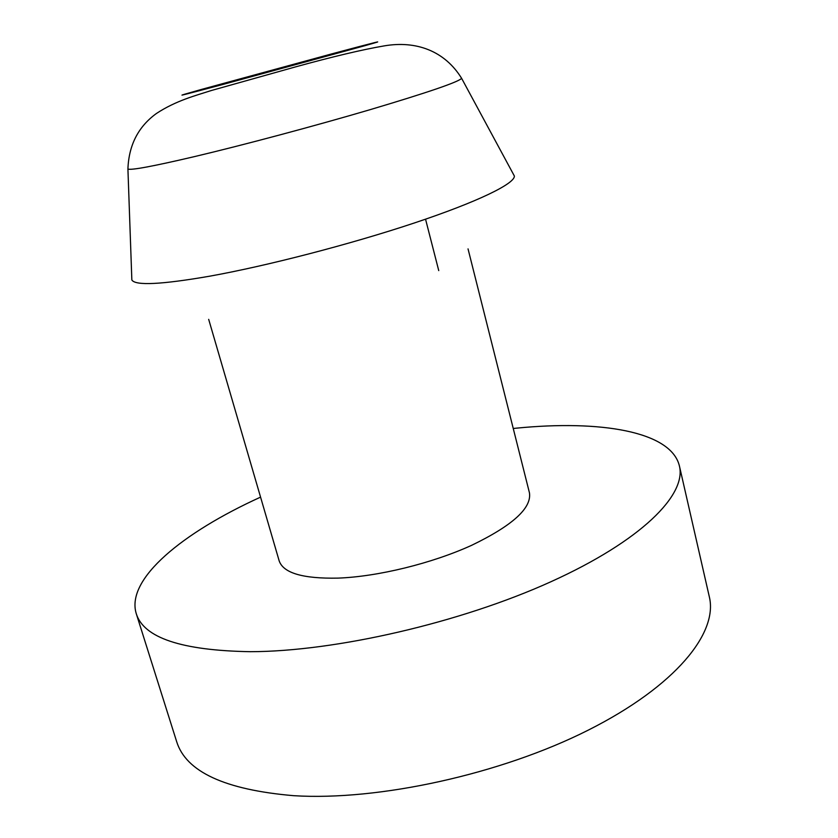 <?xml version="1.0" encoding="UTF-8"?>
<svg xmlns="http://www.w3.org/2000/svg" width="838" height="838" viewBox="0 0 838 838"><rect width="100%" height="100%" fill="white"/><g stroke="black" fill="none" stroke-linecap="round" stroke-linejoin="round"><path stroke-width="1.26" d="M260.566 497.133C183.009 532.402 125.71 578.786 136.217 613.521L176.629 741.536C185.889 771.746 224.877 789.794 293.614 795.681C378.315 801.055 500.956 774.228 588.412 730.055C676.109 685.861 718.176 632.7 709.325 596.803L679.409 465.938C671.029 431.151 599.956 419.932 516.742 428.134L513.244 428.48M136.217 613.521C143.549 637.812 181.605 650.539 250.373 651.692C335.284 651.545 460.544 622.77 551.037 581.687C641.793 540.573 686.657 494.713 679.409 465.938M208.683 319.351L279.148 560.79C283.254 573.045 302.885 578.817 338.039 578.115C377.781 576.67 431.937 563.429 471.679 545.297C512.605 525.52 531.858 508.017 529.438 492.786L468.033 248.886M131.765 277.514L131.849 279.986C135.421 285.8 161.221 284.553 209.238 276.268C266.641 265.992 350.389 244.287 414.108 223.055C477.953 201.78 514.783 183.69 514.385 176.053L513.202 173.875M461.204 77.63L461.633 78.363C458.187 82.093 427.768 92.505 370.386 109.589C314.858 125.941 243.418 145.016 194.28 156.654C153.124 166.301 131 170.428 127.921 169.025L131.849 279.986M222.007 84.701L364.499 45.807C392.289 37.972 373.811 42.612 331.555 53.936L201.036 89.551C169.894 98.318 176.881 96.705 222.007 84.701M514.385 176.053L461.633 78.363C444.769 50.95 416.203 40.36 384.181 45.891C362.393 49.61 332.644 56.659 294.924 67.061L211.207 90.556C196.176 95.427 176.043 100.539 156.36 113.528C138.27 126.664 128.79 145.163 127.921 169.025M425.547 219.189L438.745 270.611"/></g></svg>
